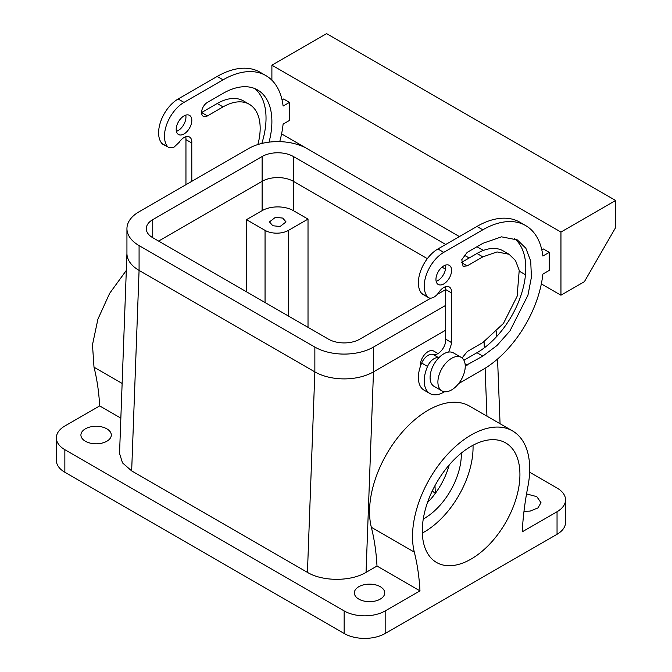<?xml version="1.0" encoding="UTF-8"?>
<svg xmlns="http://www.w3.org/2000/svg" width="672" height="672" viewBox="0 0 672 672"><rect width="100%" height="100%" fill="white"/><g stroke="black" fill="none" stroke-linecap="round" stroke-linejoin="round"><path stroke-width="1.01" d="M473.021 445.25A69.056 39.866 -60 0 1 467.082 477.918A69.056 39.866 -60 0 1 422.318 533.072M461.328 453.096A52.483 30.299 -60 0 1 456.8 477.372A52.483 30.299 -60 0 1 423.268 519.019M428.257 500.396A69.056 39.866 -60 0 1 505.63 442.89A69.056 39.866 -60 0 1 513.954 504.983A69.056 39.866 -60 0 1 436.582 562.489A69.056 39.866 -60 0 1 428.257 500.396M449.224 464.915A52.483 30.299 -60 0 1 447.031 471.736A52.483 30.299 -60 0 1 427.451 502.631M120.851 418.152L99.666 405.922L64.856 426.014A29.005 16.741 0 0 0 56.364 437.85A29.005 16.741 0 0 0 64.856 449.694L344.156 610.94A29.005 16.741 0 0 0 385.165 610.94L385.165 633.494L557.046 534.265L557.046 511.711L522.236 531.804A276.209 159.474 -60 0 1 527.898 486.562A82.866 47.838 -60 0 0 527.898 453.247A82.866 47.838 -60 0 0 512.534 430.928L469.568 406.123A82.866 47.838 -60 0 0 399.176 435.792A82.866 47.838 -60 0 0 371.347 527.327A276.209 159.474 -60 0 1 377 566.042L366.055 572.359L373.481 371.868L445.712 330.162L373.481 371.868L373.447 347.08L445.712 305.357M385.165 610.94L419.975 590.848A276.209 159.474 -60 0 0 414.313 552.132A82.866 47.838 -60 0 1 442.142 460.597A82.866 47.838 -60 0 1 512.534 430.928M419.975 590.848L377 566.042M307.44 572.376L314.857 371.885L139.079 270.404L131.662 470.896L307.44 572.376C322.703 581.65 350.809 581.633 366.055 572.359M131.662 470.896L122.514 462.899L119.54 453.474L126.941 253.462A41.429 23.923 0 0 0 139.079 270.404L139.079 245.591L314.857 347.08A41.429 23.923 0 0 0 373.447 347.08M373.817 601.314A15.196 8.77 0 0 0 384.737 592.897A15.196 8.77 0 0 0 365.266 584.489A15.196 8.77 0 0 0 354.354 592.897A15.196 8.77 0 0 0 373.817 601.314M100.388 443.453A15.196 8.77 0 0 0 111.3 435.036A15.196 8.77 0 0 0 91.829 426.619A15.196 8.77 0 0 0 80.917 435.036A15.196 8.77 0 0 0 100.388 443.453M385.165 633.494A29.005 16.741 180 0 1 344.156 633.494L64.856 472.248A29.005 16.741 180 0 1 56.364 460.404L56.364 437.85M557.046 511.711A29.005 16.741 0 0 0 565.538 499.876L565.538 522.43A29.005 16.741 180 0 1 557.046 534.265M565.538 499.876A29.005 16.741 0 0 0 557.046 488.032L529.628 472.206M526.537 493.928L536.794 496.642L540.985 502.69L537.953 507.948L530.074 511.106L523.984 511.4M434.969 485.629L435.364 493.332M434.969 493.105L432.23 491.014M445.712 244.465L293.37 156.509L293.37 181.322A22.1 12.76 0 0 0 262.122 181.322L158.609 241.08L262.122 181.322L262.122 156.509L152.746 219.66A22.1 12.76 0 0 0 146.278 228.682A22.1 12.76 0 0 0 152.746 237.703L152.746 219.66M308.02 327.348L308.02 219.097L293.37 210.638L293.37 181.322L427.333 258.661L293.37 181.322A22.1 12.76 0 0 0 262.122 181.322L262.122 210.638L246.498 219.66L265.054 230.37L265.054 302.534M442.008 267.128L445.519 269.161L442.008 267.128M438.01 353.556L433.658 351.044A11.046 6.376 120 0 0 424.645 354.556A11.046 6.376 120 0 0 420.403 366.341M99.666 405.922A276.209 159.474 120 0 0 94.004 367.206L92.484 344.778L97.919 319.133L109.662 293.32L126.311 270.43M308.02 219.097L288.49 230.37A16.573 9.568 180 0 1 265.054 230.37M246.498 219.66L246.498 291.824M293.37 210.638A22.1 12.76 0 0 0 262.122 210.638M275.411 217.325L282.71 218.081L286.037 221.911L280.081 226.506L272.782 225.742L269.464 221.911L275.411 217.325M448.745 352.052L451.576 343.468A11.046 6.376 -60 0 0 451.534 342.594L445.679 339.209A11.046 6.376 -60 0 1 445.712 340.091A11.046 6.376 -60 0 1 441.294 350.767A11.046 6.376 -60 0 1 433.037 354.463A11.046 6.376 -60 0 0 421.68 363.056A27.619 15.943 -60 0 0 424.091 390.172L429.954 393.548A27.619 15.943 -60 0 1 427.543 366.433A11.046 6.376 -60 0 1 438.774 357.806A19.337 11.164 120 0 1 448.745 352.052A19.337 11.164 -60 0 1 453.432 352.884L461.244 357.395A19.337 11.164 120 0 0 443.377 366.232A19.337 11.164 120 0 0 439.58 388.634A19.337 11.164 120 0 0 441.907 390.886A19.337 11.164 120 0 0 459.766 382.049A19.337 11.164 120 0 0 463.571 359.646A19.337 11.164 120 0 0 461.244 357.395M445.679 339.209L445.712 289.615M445.519 286.759A11.046 6.376 -60 0 1 445.712 288.666A11.046 6.376 -60 0 1 445.679 289.59L451.576 292.95L451.576 342.569L445.712 339.184M451.534 292.975L451.576 292.051A11.046 6.376 -60 0 0 449.282 286.994A11.046 6.376 -60 0 0 438.892 292.312A11.046 6.376 -60 0 1 428.501 297.637L422.646 294.252A11.046 6.376 -60 0 1 421.68 293.454A27.619 15.943 -60 0 1 420.672 270.858A27.619 15.943 -60 0 1 437.9 248.976L476.969 226.422A85.63 49.434 -60 0 1 519.775 222.18L525.638 225.565A85.63 49.434 -60 0 1 542.867 256.032L549.226 252.361L543.371 248.976L541.808 249.875M465.242 365.862L482.824 356.101L496.994 345.492L509.947 330.935L527.932 295.252L531.418 277.192L530.712 261.072L525.882 248.279L517.348 239.912L501.505 236.838L482.824 243.34L467.2 252.361L461.79 259.661L463.058 266.297L467.2 265.885L461.336 262.508L476.969 253.487A52.483 30.299 -60 0 1 503.202 250.883L509.065 254.268L515.55 260.627L519.221 270.346L517.112 296.318L503.437 323.442L482.824 342.569L467.2 351.59L462.092 357.983M514.298 238.442A69.056 39.866 -60 0 1 521.245 294.538A69.056 39.866 -60 0 1 476.969 352.716L463.924 360.242M445.519 265.104A11.046 6.376 -60 0 1 445.712 267.019A11.046 6.376 -60 0 1 436.145 281.333M282.047 99.901L283.609 99.002L289.464 102.388L289.464 120.431L283.105 124.102A85.63 49.434 -60 0 1 279.728 141.641M289.464 102.388L283.105 106.058A85.63 49.434 -60 0 0 265.877 75.592L260.014 72.206A85.63 49.434 -60 0 0 217.199 76.448L178.139 99.002L184.002 102.388L223.062 79.834A85.63 49.434 -60 0 1 265.877 75.592M167.773 146.866L161.918 143.48A11.046 6.376 120 0 0 162.884 144.278L167.773 146.866A27.619 15.943 -60 0 1 166.765 124.27A27.619 15.943 -60 0 1 184.002 102.388M168.739 147.664L173.821 147.353L179.13 142.338A11.046 6.376 -60 0 1 189.521 137.021A11.046 6.376 -60 0 1 191.814 142.078A11.046 6.376 -60 0 1 191.772 143.002L185.909 139.616L185.951 138.692A11.046 6.376 -60 0 0 185.749 136.786M191.814 181.322L191.772 143.002M269.052 142.145A69.056 39.866 -60 0 0 257.586 89.947A69.056 39.866 -60 0 0 223.062 93.366L207.438 102.388A8.282 4.788 -60 0 0 202.02 109.687A8.282 4.788 -60 0 0 203.297 116.323A8.282 4.788 -60 0 0 207.438 115.92L223.062 106.898A52.483 30.299 -60 0 1 249.304 104.294A52.483 30.299 -60 0 1 257.855 144.547M176.19 129.444A11.046 6.376 -60 0 1 181.012 118.331A11.046 6.376 -60 0 1 189.521 115.366A11.046 6.376 -60 0 1 191.814 120.422A11.046 6.376 -60 0 1 186.992 131.544A11.046 6.376 -60 0 1 178.475 134.501A11.046 6.376 -60 0 1 176.19 129.444M428.501 297.637A11.046 6.376 -60 0 1 427.543 296.839A27.619 15.943 -60 0 1 426.527 274.243A27.619 15.943 -60 0 1 443.764 252.353L482.824 229.807A85.63 49.434 -60 0 1 525.638 225.565M560.952 232.058L560.952 295.21L584.388 281.677L615.636 227.548L615.636 200.491L560.952 232.058L271.891 65.176L271.891 80.212M560.952 295.21L541.338 283.886M525.479 274.73L519.372 271.202M476.96 246.716L482.824 250.102A41.429 23.923 0 0 1 483.378 250.429L482.958 250.177M306.911 148.537L281.576 133.913M549.226 252.361L549.226 270.396L542.867 274.075A85.63 49.434 -60 0 1 482.824 369.634L458.615 383.611M444.536 391.742L443.764 392.179A27.619 15.943 -60 0 1 429.954 393.548M467.2 265.885L482.824 256.872L497.028 251.933L509.065 254.268M451.576 270.396A11.046 6.376 -60 0 1 446.754 281.518A11.046 6.376 -60 0 1 438.236 284.474A11.046 6.376 -60 0 1 435.952 279.418A11.046 6.376 -60 0 1 440.773 268.304A11.046 6.376 -60 0 1 449.282 265.339A11.046 6.376 -60 0 1 451.576 270.396M161.918 143.48A27.619 15.943 -60 0 1 160.91 120.884A27.619 15.943 -60 0 1 178.139 99.002M185.951 184.699L185.951 139.642M254.537 88.469A69.056 39.866 -60 0 1 261.836 143.447M207.438 115.92L201.575 112.535L217.199 103.513A52.483 30.299 -60 0 1 243.44 100.909L249.304 104.294M185.749 115.13A11.046 6.376 -60 0 1 185.951 117.046A11.046 6.376 -60 0 1 176.383 131.359M441.907 390.886L434.095 386.375A19.337 11.164 -60 0 1 431.76 384.124A19.337 11.164 -60 0 1 438.774 357.806M615.636 200.491L326.575 33.6L271.891 65.176M139.079 270.404L314.857 371.885A41.429 23.923 0 0 0 373.447 371.885M152.746 237.703L328.532 339.184A22.1 12.76 0 0 0 359.78 339.184L430.87 298.141M437.186 294.496L445.679 289.59M459.388 236.569L307.045 148.621A41.429 23.923 0 0 0 248.455 148.621L139.079 211.764A41.429 23.923 0 0 0 126.941 228.682A41.429 23.923 0 0 0 139.079 245.591M464.15 255.108L469.148 257.998M293.37 156.509A22.1 12.76 0 0 0 262.122 156.509M414.313 552.132L371.347 527.327M344.156 610.94L344.156 633.494M486.948 416.153L485.1 368.273M484.31 347.836L484.075 341.821M64.856 449.694L64.856 472.248M122.136 383.443L94.004 367.206M288.49 230.37L288.49 316.067M438.799 357.79L433.037 354.463M427.543 296.839L421.68 293.454M443.764 252.353L437.9 248.976M482.824 229.807L476.969 226.422M427.543 366.433L421.68 363.056M482.824 256.872L476.969 253.487M467.2 365.123L465.083 363.896M482.824 356.101L476.969 352.716M223.062 79.834L217.199 76.448M223.062 106.898L217.199 103.513M314.857 371.885L314.857 347.08M500.06 423.73L497.557 359.024M496.692 336.521L496.499 331.657M126.941 253.487L126.941 228.682"/></g></svg>
